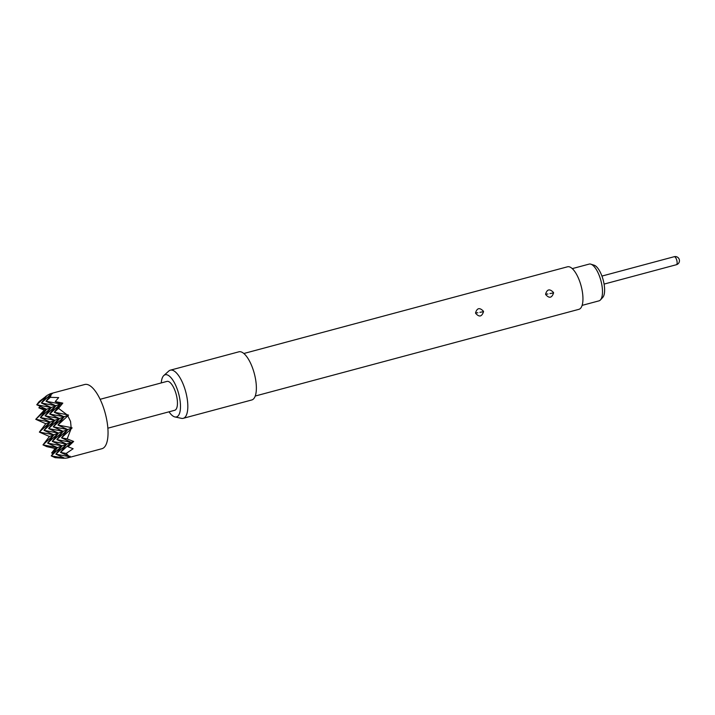 <?xml version="1.0" encoding="UTF-8"?>
<svg xmlns="http://www.w3.org/2000/svg" width="715" height="715" viewBox="0 0 715 715"><rect width="100%" height="100%" fill="white"/><g stroke="black" fill="none" stroke-linecap="round" stroke-linejoin="round"><path stroke-width="1.07" d="M69.096 456.653L67.523 457.922L101.941 448.698A33.23 12.343 -105 0 0 104.935 412.197A33.23 12.343 -105 0 0 84.745 384.5L50.327 393.724L52.418 393.616L51.435 394.045L50.273 397.326L58.675 397.603L55.234 401.58L62.804 403.117L58.523 408.345L66.87 414.664L68.506 415.102L67.827 415.862L70.544 421.403L71.134 427.561L72.126 427.883L70.955 429.098L67.174 438.912L73.654 441.459L68.023 446.777L73.145 448.734L66.155 453.453L69.051 456.304L70.142 456.242L69.096 456.653L55.868 454.141L66.701 444.104L60.507 452.381L71.339 442.344L56.887 439.6L67.719 429.563L53.268 426.81L64.109 416.774L49.657 414.03L59.47 418.534L53.268 426.81L63.09 431.324L56.887 439.6L66.701 444.104L73.654 441.459M49.415 436.516L39.37 432.101L50.202 422.065L43.999 430.341L53.822 434.845L49.415 436.516L42.98 444.882L53.822 434.845L39.37 432.101L45.805 423.736L35.75 419.312L46.582 409.275L38.842 407.809L40.38 406.433M45.805 423.736L50.202 422.065L35.75 419.312L44.267 410.16L38.842 407.809M44.267 410.16L51.221 407.514L36.769 404.77L39.191 401.535L46.824 395.77M46.198 396.03L36.769 404.77L46.582 409.275L40.389 417.551L50.202 422.065L54.832 420.304L40.389 417.551L51.221 407.514L60.489 403.993L46.037 401.249L55.85 405.754L41.399 403.01L47.074 395.431L50.327 393.724M107.858 428.196L174.71 410.285A14.952 5.55 -105 0 0 176.051 393.858A14.952 5.55 -105 0 0 166.97 381.399L100.118 399.301M582.108 305.377L599 300.854A19.028 7.061 -105 0 0 599.25 300.774A19.028 7.061 -105 0 0 600.439 299.934A19.028 7.061 -105 0 0 600.904 280.646A19.028 7.061 -105 0 0 590.867 264.175A19.028 7.061 -105 0 0 589.151 264.094L572.268 268.625M553.49 292.489C549.728 288.565 547.091 289.119 545.599 294.133L545.697 294.571C549.209 298.593 551.837 298.039 553.58 292.918L553.49 292.489M547.904 294.008L545.599 294.133M483.447 311.248C479.685 307.325 477.057 307.879 475.555 312.893L475.654 313.331C479.166 317.353 481.794 316.799 483.537 311.686L483.447 311.248M477.861 312.768L475.555 312.893M243.851 353.496L567.513 266.793A22.013 8.178 75 0 1 580.893 285.142A22.013 8.178 75 0 1 578.909 309.327L255.237 396.03M161.268 382.927A21.825 8.106 75 0 1 163.833 375.518L168.794 371.04A24.927 9.259 75 0 1 170.349 370.173A24.927 9.259 75 0 1 185.489 390.944A24.927 9.259 75 0 1 183.246 418.32A24.927 9.259 75 0 1 181.467 418.346L174.925 416.943A21.825 8.106 75 0 1 169.008 411.813M170.349 370.173L238.899 351.807A24.927 9.259 75 0 1 254.04 372.578A24.927 9.259 75 0 1 251.805 399.962L183.246 418.32M163.833 375.518A21.825 8.106 75 0 1 178.446 392.946A21.825 8.106 75 0 1 174.925 416.943M590.867 264.175L594.165 265.22A17.106 6.355 75 0 1 603.192 280.03A17.106 6.355 75 0 1 602.781 297.377L600.439 299.934M53.205 453.283L51.632 453.006L55.118 448.511L57.432 447.626L42.98 444.882L46.824 446.643L55.118 448.511M51.632 453.006L57.432 447.626L62.071 445.865L47.619 443.121L58.451 433.084L43.999 430.341L54.832 420.304L64.109 416.774L57.906 425.05L67.827 415.862M64.618 458.154L51.239 455.902L57.432 447.626L47.619 443.121L53.822 434.845L67.719 429.563L61.526 437.839L70.955 429.098M63.823 458.297L55.073 457.663L51.239 455.902L62.071 445.865L66.701 444.104L52.258 441.361L63.09 431.324L48.638 428.58L59.47 418.534L45.018 415.79L54.832 420.304L48.638 428.58L58.451 433.084L52.258 441.361L62.071 445.865L55.868 454.141L64.859 458.27L67.523 457.922M51.319 393.822L41.399 403.01L51.221 407.514L45.018 415.79L55.85 405.754L49.657 414.03L60.489 403.993L62.804 403.117M66.87 414.664L54.286 412.269L64.109 416.774L68.506 415.102M55.234 401.58L60.489 403.993L54.286 412.269L58.523 408.345M51.435 394.045L46.037 401.249L50.273 397.326M71.134 427.561L57.906 425.05L67.719 429.563L72.126 427.883M67.174 438.912L61.526 437.839L71.339 442.344L68.023 446.777M66.155 453.453L60.507 452.381L69.051 456.304M604.086 284.096L676.372 264.729A4.156 1.546 -105 0 0 676.426 264.711A4.156 1.546 -105 0 0 676.748 260.171A4.156 1.546 -105 0 0 674.218 256.703L601.932 276.07M549.951 293.561L553.58 292.918M479.908 312.321L483.537 311.686M676.372 264.729A4.156 4.156 0 0 0 679.25 259.438A4.156 4.156 0 0 0 674.218 256.703"/></g></svg>
